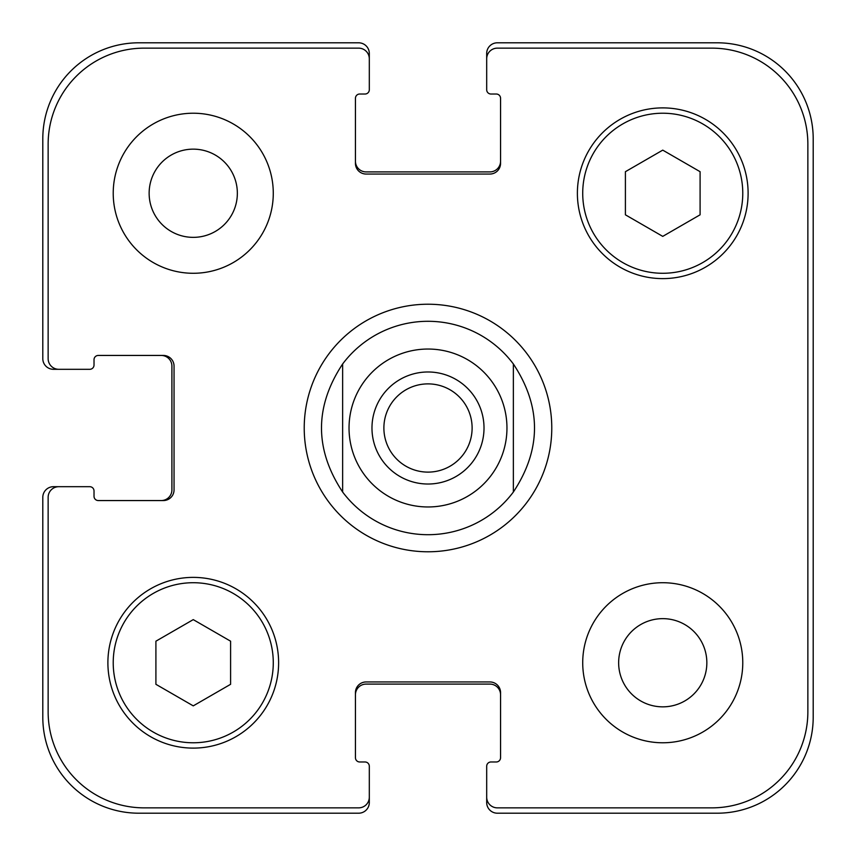 <?xml version="1.0" encoding="UTF-8"?>
<svg xmlns="http://www.w3.org/2000/svg" width="856" height="856" viewBox="0 0 856 856"><rect width="100%" height="100%" fill="white"/><g stroke="black" fill="none" stroke-linecap="round" stroke-linejoin="round"><path stroke-width="1.28" d="M383.884 428A44.116 44.116 0 0 0 428 472.116A44.116 44.116 0 0 0 472.116 428A44.116 44.116 0 0 0 428 383.884A44.116 44.116 0 0 0 383.884 428M484.015 428A56.015 56.015 0 0 1 399.987 476.514A56.015 56.015 0 0 1 399.987 379.486A56.015 56.015 0 0 1 484.015 428M342.635 492.018A106.7 106.7 0 0 0 428 534.7A106.7 106.7 0 0 1 342.635 492.018C314.452 449.336 314.452 406.664 342.635 363.982L342.635 492.018L342.635 363.982A106.7 106.7 0 0 1 513.365 363.982L513.365 492.018L513.365 363.982C541.548 406.664 541.548 449.336 513.365 492.018A106.7 106.7 0 0 1 428 534.7A106.7 106.7 0 0 0 513.365 492.018M513.365 363.982A106.7 106.7 0 0 0 342.635 363.982M428 551.778A123.778 123.778 0 0 1 320.807 366.111A123.778 123.778 0 0 1 535.193 366.111A123.778 123.778 0 0 1 428 551.778M149.137 193.253A44.116 44.116 0 0 0 215.305 231.452A44.116 44.116 0 0 0 215.305 155.054A44.116 44.116 0 0 0 149.137 193.253M273.278 193.253A80.025 80.025 0 0 1 153.235 262.557A80.025 80.025 0 0 1 153.235 123.949A80.025 80.025 0 0 1 273.278 193.253M618.642 662.747A44.116 44.116 0 0 0 684.8 700.946A44.116 44.116 0 0 0 684.8 624.548A44.116 44.116 0 0 0 618.642 662.747M742.773 662.747A80.025 80.025 0 0 1 622.729 732.051A80.025 80.025 0 0 1 622.729 593.443A80.025 80.025 0 0 1 742.773 662.747M230.596 684.308L193.253 705.868L155.91 684.308L155.91 641.187L193.253 619.626L230.596 641.187L230.596 684.308M700.09 214.813L662.747 236.374L625.404 214.813L625.404 171.692L662.747 150.132L700.09 171.692L700.09 214.813M273.278 662.747A80.025 80.025 0 0 0 153.235 593.443A80.025 80.025 0 0 0 153.235 732.051A80.025 80.025 0 0 0 273.278 662.747M278.617 662.747A85.365 85.365 0 0 1 150.57 736.674A85.365 85.365 0 0 1 150.57 588.821A85.365 85.365 0 0 1 278.617 662.747M742.773 193.253A80.025 80.025 0 0 0 622.729 123.949A80.025 80.025 0 0 0 622.729 262.557A80.025 80.025 0 0 0 742.773 193.253M748.112 193.253A85.365 85.365 0 0 1 620.065 267.179A85.365 85.365 0 0 1 620.065 119.326A85.365 85.365 0 0 1 748.112 193.253M807.861 144.172A96.032 96.032 0 0 0 711.828 48.139L497.357 48.139A10.668 10.668 0 0 0 486.69 58.807L486.69 89.752A4.269 4.269 0 0 0 490.959 94.021L496.287 94.021A4.269 4.269 0 0 1 500.557 98.29L500.557 163.378A10.668 10.668 0 0 1 489.889 174.046L366.111 174.046A10.668 10.668 0 0 1 355.443 163.378L355.443 98.29A4.269 4.269 0 0 1 359.713 94.021L365.041 94.021A4.269 4.269 0 0 0 369.31 89.752L369.31 58.807A10.668 10.668 0 0 0 358.643 48.139L144.172 48.139A96.032 96.032 0 0 0 48.139 144.172L48.139 358.643A10.668 10.668 0 0 0 58.807 369.31L89.752 369.31A4.269 4.269 0 0 0 94.021 365.041L94.021 359.713A4.269 4.269 0 0 1 98.29 355.443L163.378 355.443A10.668 10.668 0 0 1 174.046 366.111L174.046 489.889A10.668 10.668 0 0 1 163.378 500.557L98.29 500.557A4.269 4.269 0 0 1 94.021 496.287L94.021 490.959A4.269 4.269 0 0 0 89.752 486.69L58.807 486.69A10.668 10.668 0 0 0 48.139 497.357L48.139 711.828A96.032 96.032 0 0 0 144.172 807.861L358.643 807.861A10.668 10.668 0 0 0 369.31 797.193L369.31 766.248A4.269 4.269 0 0 0 365.041 761.979L359.713 761.979A4.269 4.269 0 0 1 355.443 757.71L355.443 692.622A10.668 10.668 0 0 1 366.111 681.954L489.889 681.954A10.668 10.668 0 0 1 500.557 692.622L500.557 757.71A4.269 4.269 0 0 1 496.287 761.979L490.959 761.979A4.269 4.269 0 0 0 486.69 766.248L486.69 797.193A10.668 10.668 0 0 0 497.357 807.861L711.828 807.861A96.032 96.032 0 0 0 807.861 711.828L807.861 144.172M355.443 161.238A10.668 10.668 0 0 0 366.111 171.906L489.889 171.906A10.668 10.668 0 0 0 500.557 161.238M486.69 58.807L486.69 53.468A10.668 10.668 0 0 1 497.357 42.8L717.168 42.8A96.032 96.032 0 0 1 813.2 138.833L813.2 717.168A96.032 96.032 0 0 1 717.168 813.2L497.357 813.2A10.668 10.668 0 0 1 486.69 802.532L486.69 797.193M500.557 694.762A10.668 10.668 0 0 0 489.889 684.094L366.111 684.094A10.668 10.668 0 0 0 355.443 694.762M369.31 797.193L369.31 802.532A10.668 10.668 0 0 1 358.643 813.2L138.833 813.2A96.032 96.032 0 0 1 42.8 717.168L42.8 497.357A10.668 10.668 0 0 1 53.468 486.69L58.807 486.69M161.238 500.557A10.668 10.668 0 0 0 171.906 489.889L171.906 366.111A10.668 10.668 0 0 0 161.238 355.443M58.807 369.31L53.468 369.31A10.668 10.668 0 0 1 42.8 358.643L42.8 138.833A96.032 96.032 0 0 1 138.833 42.8L358.643 42.8A10.668 10.668 0 0 1 369.31 53.468L369.31 58.807M428 506.966A78.966 78.966 0 0 0 496.384 388.517A78.966 78.966 0 0 0 359.616 388.517A78.966 78.966 0 0 0 428 506.966"/></g></svg>
